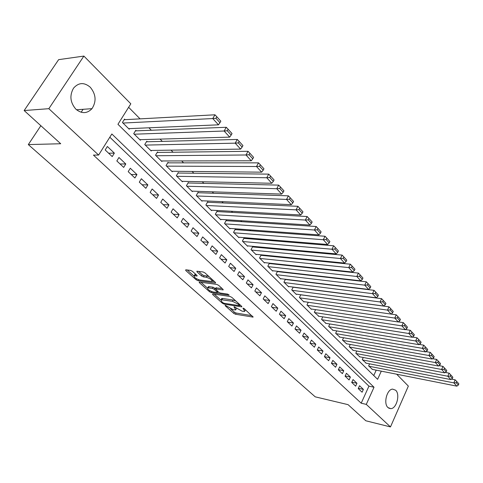 <?xml version="1.0" encoding="UTF-8"?>
<svg xmlns="http://www.w3.org/2000/svg" width="483" height="483" viewBox="0 0 483 483"><rect width="100%" height="100%" fill="white"/><g stroke="black" fill="none" stroke-linecap="round" stroke-linejoin="round"><path stroke-width="0.72" d="M225.235 305.286L225.15 305.691L233.724 313.346L235.463 314.222L253.092 317.114L244.362 308.764L243.106 308.13L244.67 311.396L243.577 311.402L242.128 311.167L234.08 306.693L235.686 309.941L233.211 309.712L225.235 305.286M90.261 87.218C96.002 94.276 96.576 101.424 91.981 108.669C87.091 113.74 81.73 113.916 75.897 109.206C70.186 102.541 69.401 95.519 73.537 88.154C78.596 82.454 84.169 82.14 90.261 87.218M395.655 390.228C400.335 394.291 396.628 408.582 390.838 408.648L387.976 407.58C383.242 403.655 386.859 389.304 392.601 389.111L395.655 390.228M192.403 271.313L190.556 270.395L185.768 269.792L185.72 270.474L196.128 279.766L197.939 280.671L215.551 283.02L215.364 282.368L204.949 272.895L203.077 271.959L196.859 271.223L197.058 271.905L201.544 275.95L203.397 276.874L206.332 277.26C210.413 278.619 212.242 280.031 211.814 281.498L199.63 279.977C195.615 278.625 193.804 277.23 194.202 275.787L197.094 276.01L196.889 275.346L192.403 271.313M396.67 374.204L408.352 386.092L390.475 426.924L365.83 420.778L348.074 404.657L315.23 396.839L28.304 144.586L60.713 143.741L24.15 110.547L48.837 108.687L83.885 56.076L130.821 103.809L117.949 124.288L377.603 379.324L381.298 371.155M390.475 426.924L366.277 404.386L374.023 387.239L111.851 133.978L98.604 155.049L48.837 108.687M98.604 155.049L93.436 155.097L361.199 403.196L366.277 404.386M212.737 293.899L212.635 294.515L222.428 303.258L224.19 304.139L241.82 306.874L241.645 306.288L231.864 297.389L230.041 296.477L212.737 293.899M209.477 291.69L199.382 282.676L199.177 282.036L216.77 284.409L218.618 285.332L222.965 289.287L223.152 289.921L215.436 288.919L218.479 292.118L220.284 293.024L227.68 294.105L229.087 295.179L211.264 292.583L209.477 291.69L209.972 290.778M125.109 119.669L124.542 119.108L122.416 122.489L129.227 129.221L129.595 128.623M136.345 130.845L135.789 130.295L133.713 133.658L140.36 140.233L140.71 139.659M147.321 141.761L146.784 141.223L144.743 144.562L151.239 150.986L151.571 150.442M158.05 152.429L157.518 151.897L155.52 155.218L161.865 161.491L162.179 160.972M168.531 162.849L168.012 162.33L166.049 165.627L172.256 171.761L172.552 171.266M178.776 173.035L178.269 172.534L176.343 175.806L182.411 181.801L182.689 181.324M188.793 182.997L188.298 182.502L186.408 185.756L192.343 191.624L192.608 191.159M198.585 192.741L198.102 192.258L196.255 195.488L202.057 201.224L202.305 200.783M208.173 202.268L207.696 201.797L205.879 205.009L211.56 210.618L211.796 210.196M217.549 211.596L217.084 211.131L215.303 214.319L220.858 219.813L221.087 219.403M226.726 220.719L226.273 220.266L224.523 223.436L229.956 228.815L230.18 228.417M235.71 229.654L235.263 229.214L233.549 232.359L238.868 237.624L239.079 237.244M244.507 238.403L244.072 237.968L242.381 241.095L247.598 246.252L247.797 245.883M253.122 246.97L252.7 246.547L251.039 249.651L256.147 254.704L256.334 254.342M261.563 255.362L261.146 254.946L259.516 258.037L264.515 262.981L264.702 262.637M269.834 263.585L269.423 263.181L267.817 266.248L272.72 271.09L272.895 270.758M277.936 271.645L277.586 271.295M358.235 388.586L362.093 392.226L363.391 389.376L359.545 385.73L358.235 388.586M351.715 382.439L355.639 386.14L356.961 383.279L353.049 379.566L351.715 382.439M345.079 376.185L349.076 379.952L350.416 377.066L346.432 373.287L345.079 376.185M338.317 369.809L342.393 373.649L343.745 370.745L339.688 366.893L338.317 369.809M331.435 363.313L335.582 367.225L336.959 364.303L332.823 360.384L331.435 363.313M324.419 356.702L328.645 360.686L330.046 357.746L325.832 353.749L324.419 356.702M317.271 349.958L321.575 354.021L323 351.063L318.708 346.987L317.271 349.958M309.989 343.093L314.379 347.229L315.822 344.252L311.45 340.098L309.989 343.093M302.563 336.09L307.037 340.31L308.504 337.309L304.048 333.083L302.563 336.09M294.998 328.953L299.557 333.252L301.048 330.233L296.502 325.922L294.998 328.953M287.282 321.678L291.925 326.061L293.447 323.024L288.81 318.623L287.282 321.678M279.409 314.252L284.149 318.726L285.695 315.665L280.967 311.185L279.409 314.252M271.38 306.681L276.216 311.245L277.785 308.166L272.967 303.59L271.38 306.681M263.187 298.959L268.125 303.614L269.719 300.511L264.799 295.844L263.187 298.959M254.831 291.074L259.866 295.825L261.49 292.704L256.467 287.94L254.831 291.074M246.3 283.032L251.438 287.88L253.092 284.735L247.966 279.874L246.3 283.032M237.588 274.815L242.834 279.766L244.513 276.602L239.284 271.639L237.588 274.815M228.694 266.429L234.056 271.482L235.764 268.3L230.421 263.235L228.694 266.429M219.608 257.862L225.084 263.024L226.823 259.818L221.371 254.644L219.608 257.862M210.328 249.113L215.919 254.384L217.694 251.16L212.122 245.871L210.328 249.113M200.85 240.172L206.561 245.557L208.366 242.309L202.673 236.905L200.85 240.172M191.153 231.031L196.998 236.537L198.833 233.265L193.013 227.747L191.153 231.031M181.246 221.691L187.217 227.318L189.094 224.021L183.142 218.382L181.246 221.691M171.115 212.134L177.225 217.893L179.133 214.573L173.047 208.801L171.115 212.134M160.754 202.365L167.003 208.251L168.947 204.913L162.723 199.008L160.754 202.365M150.153 192.367L156.546 198.392L158.527 195.029L152.163 188.986L150.153 192.367M139.303 182.139L145.848 188.304L147.87 184.917L141.356 178.734L139.303 182.139M128.2 171.664L134.896 177.979L136.961 174.568L130.289 168.241L128.2 171.664M116.832 160.942L123.684 167.408L125.791 163.972L118.963 157.494L116.832 160.942M361.199 403.196L368.946 386.146L109.816 137.214M114.356 153.123L107.365 146.488L105.185 149.959L112.207 156.583L114.356 153.123L108.615 153.196M292.873 273.366L292.523 273.01M284.789 265.191L284.336 264.738M276.542 256.853L275.986 256.292M268.125 248.34L267.455 247.664M259.522 239.646L258.743 238.856M250.743 230.765L249.838 229.854M241.772 221.697L240.739 220.653M232.601 212.423L231.442 211.252M223.231 202.951L221.932 201.64M213.649 193.26L212.212 191.805M203.85 183.353L202.262 181.753M193.828 173.216L192.089 171.459M183.57 162.849L181.668 160.93M173.077 152.242L171.006 150.147M162.33 141.374L160.09 139.11M151.33 130.253L148.903 127.802M140.064 118.86L128.629 107.298M373.757 375.545L376.215 370.147M372.496 369.41L368.632 365.915L369.58 363.832M366.205 363.18L362.268 359.624L363.252 357.486M359.799 356.834L355.79 353.218L356.81 351.026M353.278 350.38L349.191 346.697L350.247 344.445M346.637 343.805L342.477 340.056L343.57 337.744M339.875 337.104L335.631 333.288L336.772 330.915M332.986 330.281L328.663 326.399L329.841 323.96M325.971 323.332L321.557 319.378L322.783 316.866M318.816 316.25L314.324 312.223L315.592 309.639M311.529 309.035L311.39 309.319L306.947 304.93L308.269 302.267M304.103 301.676L303.952 301.972L299.424 297.492L300.8 294.757M296.532 294.171L296.375 294.479L291.756 289.909L293.187 287.089M288.81 286.522L288.647 286.836L283.938 282.181L285.429 279.271M280.931 278.721L280.762 279.041L275.956 274.29L277.514 271.289M40.85 125.713L28.304 144.586M24.15 110.547L58.624 59.657L83.885 56.076M368.946 386.146L374.023 387.239M363.391 389.376L358.38 388.278M356.961 383.279L351.841 382.174M350.416 377.066L345.182 375.967M343.745 370.745L338.396 369.646M336.959 364.303L331.483 363.204M330.046 357.746L324.443 356.647M323 351.063L317.289 349.976M315.822 344.252L310.098 343.196M308.504 337.309L302.769 336.283M301.048 330.233L295.3 329.243M293.447 323.024L287.687 322.064M285.695 315.665L279.929 314.741M277.785 308.166L272.007 307.279M269.719 300.511L263.935 299.665M261.49 292.704L255.7 291.895M253.092 284.735L247.29 283.968M244.513 276.602L238.717 275.878M235.764 268.3L229.956 267.618M226.823 259.818L221.015 259.19M217.694 251.16L211.886 250.58M208.366 242.309L202.558 241.784M198.833 233.265L193.025 232.794M189.094 224.021L183.286 223.611M179.133 214.573L173.331 214.223M168.947 204.913L163.145 204.617M158.527 195.029L152.737 194.8M147.87 184.917L142.087 184.76M136.961 174.568L131.189 174.484M125.791 163.972L120.032 163.96M83.094 109.303L81.162 112.273M236.018 309.301L236.64 308.498M245.008 310.738L245.636 309.923M230.675 308.86L234.352 312.157L236.09 313.026L251.945 315.659M239.701 305.274L240.697 305.431M214.204 294.123L220.707 299.943M222.844 302.66L224.082 303.276L239.496 305.667L238.179 304.169L232.414 301.289L221.045 299.702L221.649 301.591L222.844 302.66M235.825 300.994L233.066 300.058L232.414 301.289M221.341 299.146L221.691 298.494L222.681 298.476L233.066 300.058M207.436 288.061L200.928 282.235M222.077 288.484L215.979 287.91M218.805 292.378L217.513 292.185M208.487 287.88L207.702 287.892C207.334 289.281 209.115 290.639 213.039 291.961L217.32 292.541L217.133 291.919L214.283 289.353L212.466 288.448L208.487 287.88L209.151 286.654L208.372 286.673L208.052 287.252M209.151 286.654L213.136 287.222L215.563 288.683M194.546 275.165L194.884 274.549L196.044 274.586M212.158 280.865L212.81 280.049M209.073 276.644L207.02 276.01L206.332 277.26M198.579 271.398L202.232 274.706L204.08 275.63L207.02 276.01M212.146 281.269L214.5 281.583M187.235 269.979L193.912 275.956M368.946 366.223L453.875 382.88L456.864 386.152L372.079 369.326M456.254 382.759L458.343 385.054L458.85 383.834L456.767 381.54L456.254 382.759L453.875 382.88L455.155 379.825L451.466 379.113M456.864 386.152L458.343 385.054M456.767 381.54L455.155 379.825M362.588 359.938L447.813 376.239L450.862 379.578L365.782 363.095M450.216 376.112L452.342 378.455L452.861 377.229L450.736 374.88L450.216 376.112L447.813 376.239L449.118 373.16L445.29 372.441M450.862 379.578L452.342 378.455M450.736 374.88L449.118 373.16M356.116 353.538L441.637 369.465L444.74 372.87L359.364 356.756M444.058 369.338L446.226 371.723L446.751 370.485L444.583 368.094L444.058 369.338L441.637 369.465L442.959 366.368L438.993 365.643M444.74 372.87L446.226 371.723M444.583 368.094L442.959 366.368M349.523 347.023L435.334 362.558L438.504 366.029L352.832 350.296M437.779 362.425L439.989 364.858L440.526 363.614L438.316 361.175L437.779 362.425L435.334 362.558L436.68 359.437L432.569 358.706M438.504 366.029L439.989 364.858M438.316 361.175L436.68 359.437M342.815 340.388L428.91 355.512L432.14 359.05L346.184 343.721M431.373 355.379L433.631 357.861L434.175 356.605L431.923 354.124L431.373 355.379L428.91 355.512L430.275 352.373L426.012 351.636M432.14 359.05L433.631 357.861M431.923 354.124L430.275 352.373M335.975 333.632L422.353 348.328L425.65 351.938L339.41 337.025M424.841 348.189L427.141 350.718L427.697 349.457L425.396 346.921L424.841 348.189L422.353 348.328L423.742 345.164L419.329 344.427M425.65 351.938L427.141 350.718M425.396 346.921L423.742 345.164M329.014 326.743L415.664 340.992L419.027 344.675L332.509 330.203M418.175 340.853L420.524 343.437L421.085 342.163L418.737 339.573L418.175 340.853L415.664 340.992L417.07 337.81L412.5 337.074M419.027 344.675L420.524 343.437M418.737 339.573L417.07 337.81M321.92 319.734L408.835 333.505L412.265 337.267L325.482 323.254M411.371 333.361L413.768 335.999L414.342 334.719L411.945 332.081L411.371 333.361L408.835 333.505L410.272 330.3L405.533 329.569M412.265 337.267L413.768 335.999M411.945 332.081L410.272 330.3M314.687 312.586L401.868 325.868L405.37 329.708L318.321 316.172M404.428 325.717L406.873 328.416L407.453 327.124L405.014 324.425L404.428 325.717L401.868 325.868L403.323 322.638L398.421 321.907M405.37 329.708L406.873 328.416M405.014 324.425L403.323 322.638M307.321 305.298L394.75 318.068L398.33 321.986L311.022 308.957M397.34 317.917L399.833 320.664L400.425 319.366L397.932 316.613L397.34 317.917L394.75 318.068L396.235 314.819L303.578 301.597M398.33 321.986L399.833 320.664M397.932 316.613L396.235 314.819M299.804 297.866L387.487 310.104L388.996 306.826L300.77 294.811M392.649 312.755L391.139 314.107L387.487 310.104L390.095 309.947L392.649 312.755L393.247 311.444L390.699 308.637L390.095 309.947M390.699 308.637L388.996 306.826M292.143 290.295L380.061 301.966L383.792 306.059L295.994 294.099M382.699 301.809L385.307 304.676L385.917 303.36L383.315 300.486L382.699 301.809L380.061 301.966L381.6 298.669L293.121 287.216M383.792 306.059L385.307 304.676M383.315 300.486L381.6 298.669M284.33 282.567L372.478 293.652L376.293 297.83L288.254 286.449M375.146 293.489L377.809 296.423L378.43 295.095L375.768 292.161L375.146 293.489L372.478 293.652L374.047 290.331L285.32 279.476M376.293 297.83L377.809 296.423M375.768 292.161L374.047 290.331M276.361 274.688L364.731 285.157L368.626 289.432L280.363 278.649M367.424 284.988L370.141 287.989L370.775 286.648L368.058 283.654L367.424 284.988L364.731 285.157L366.325 281.812L277.363 271.579M368.626 289.432L370.141 287.989M368.058 283.654L366.325 281.812M268.228 266.652L356.81 276.475L360.795 280.84L272.315 270.691M359.527 276.306L362.31 279.367L362.956 278.021L360.179 274.954L359.527 276.306L356.81 276.475L358.434 273.106L269.242 263.525M360.795 280.84L362.31 279.367M360.179 274.954L358.434 273.106M259.932 258.447L348.714 267.6L352.783 272.062L264.104 262.571M351.455 267.419L354.305 270.552L354.957 269.2L352.119 266.061L351.455 267.419L348.714 267.6L350.368 264.207L260.959 255.302M352.783 272.062L354.305 270.552M352.119 266.061L350.368 264.207M251.468 250.073L340.43 258.52L344.596 263.084L255.718 254.281M343.208 258.339L346.112 261.538L346.782 260.174L343.878 256.968L343.208 258.339L340.43 258.52L342.115 255.102L252.5 246.916M344.596 263.084L346.112 261.538M343.878 256.968L342.115 255.102M242.822 241.53L331.96 249.234L336.222 253.907L247.163 245.823M334.761 249.047L337.738 252.325L338.42 250.949L335.45 247.67L334.761 249.047L331.96 249.234L333.675 245.793L243.867 238.348M336.222 253.907L337.738 252.325M335.45 247.67L333.675 245.793M233.995 232.8L323.29 239.731L327.649 244.513L238.427 237.189M326.122 239.538L329.171 242.895L329.865 241.506L326.822 238.149L326.122 239.538L323.29 239.731L325.041 236.265L235.052 229.606M327.649 244.513L329.171 242.895M326.822 238.149L325.041 236.265M224.975 223.889L314.421 230.011L318.883 234.901L229.51 228.368M317.283 229.811L320.404 233.241L321.11 231.846L317.995 228.411L317.283 229.811L314.421 230.011L316.208 226.515L226.044 220.677M318.883 234.901L320.404 233.241M317.995 228.411L316.208 226.515M215.768 214.784L305.341 220.055L309.905 225.06L220.399 219.36M308.232 219.85L311.426 223.363L312.145 221.957L308.963 218.443L308.232 219.85L305.341 220.055L307.158 216.535L216.849 211.554M309.905 225.06L311.426 223.363M308.963 218.443L307.158 216.535M206.356 205.48L296.043 209.857L300.716 214.989L211.089 210.153M298.965 209.646L302.237 213.244L302.968 211.832L299.708 208.227L298.965 209.646L296.043 209.857L297.896 206.313L207.449 202.238M300.716 214.989L302.237 213.244M299.708 208.227L297.896 206.313M196.738 195.971L286.516 199.419L291.303 204.671L201.574 200.747M289.474 199.201L292.819 202.884L293.573 201.459L290.229 197.77L289.474 199.201L286.516 199.419L288.411 195.844L197.843 192.711M291.303 204.671L292.819 202.884M290.229 197.77L288.411 195.844M186.909 186.251L276.753 188.72L281.661 194.1L191.848 191.135M279.748 188.497L283.177 192.27L283.944 190.833L280.52 187.054L279.748 188.497L276.753 188.72L278.691 185.122L188.02 182.979M281.661 194.1L283.177 192.27M280.52 187.054L278.691 185.122M176.85 176.307L266.749 177.75L271.784 183.268L181.91 181.306M269.774 177.521L273.293 181.397L274.078 179.948L270.565 176.072L269.774 177.521L266.749 177.75L268.723 174.128L177.979 173.029M271.784 183.268L273.293 181.397M270.565 176.072L268.723 174.128M166.569 166.146L256.497 166.508L261.653 172.165L171.743 171.254M259.552 166.273L263.163 170.245L263.959 168.784L260.361 164.812L259.552 166.273L256.497 166.508L258.514 162.862L167.704 162.849M261.653 172.165L263.163 170.245M260.361 164.812L258.514 162.862M156.051 155.743L245.98 154.983L251.269 160.785L161.34 160.972M249.071 154.735L252.772 158.81L253.587 157.337L249.898 153.262L249.071 154.735L245.98 154.983L248.039 151.306L157.192 152.435M251.269 160.785L252.772 158.81M249.898 153.262L248.039 151.306M145.286 145.099L235.191 143.155L240.619 149.102L150.702 150.454M238.318 142.902L242.116 147.08L242.949 145.6L239.157 141.416L238.318 142.902L235.191 143.155L237.292 139.448L146.44 141.785M240.619 149.102L242.116 147.08M239.157 141.416L237.292 139.448M134.268 134.208L224.118 131.014L229.691 137.124L139.81 139.684M227.282 130.754L231.176 135.041L232.033 133.556L228.145 129.263L227.282 130.754L224.118 131.014L226.267 127.283L135.427 130.881M229.691 137.124L231.176 135.041M228.145 129.263L226.267 127.283M122.99 123.056L212.749 118.552L218.473 124.825L128.659 128.665M215.955 118.287L219.952 122.688L220.828 121.191L216.837 116.783L215.955 118.287L212.749 118.552L214.953 114.797L124.155 119.724M218.473 124.825L219.952 122.688M216.837 116.783L214.953 114.797M225.356 305.31L225.15 305.691M243.197 308.148L242.991 308.54M234.189 306.717L233.983 307.103M235.456 307.436L235.1 308.112M244.47 308.86L244.108 309.561M252.995 316.625L252.742 317.114M236.09 313.026L235.463 314.222M234.352 312.157L233.724 313.346M241.742 306.385L241.482 306.88M224.607 303.36L224.19 304.139M222.784 302.599L222.428 303.258M212.949 293.936L212.635 294.515M239.737 304.556L239.369 305.256M238.548 303.469L238.179 304.169M222.681 298.476L222.035 299.689M199.721 282.066L199.382 282.676M223.104 289.432L222.838 289.927M216.402 287.681L215.738 288.912M229.051 294.835L228.864 295.179M211.783 291.623L211.264 292.583M217.501 291.237L217.133 291.919M214.947 288.128L214.283 289.353M213.136 287.222L212.466 288.448M197.076 275.539L196.816 276.016M195.621 274.531L194.939 275.769M204.08 275.63L203.397 276.874M202.232 274.706L201.544 275.95M197.42 271.253L197.058 271.905M215.521 282.531L215.249 283.032M198.483 279.687L197.939 280.671M196.635 278.848L196.128 279.766M186.082 269.834L185.72 270.474M91.981 108.669L76.525 109.768M390.838 408.648L388.724 408.159M239.966 304.767L239.574 305.516M221.691 298.494L221.045 299.702M216.1 287.687L215.436 288.919M208.372 286.673L207.702 287.892M217.851 291.557L217.441 292.324M194.884 274.549L194.202 275.787"/></g></svg>
